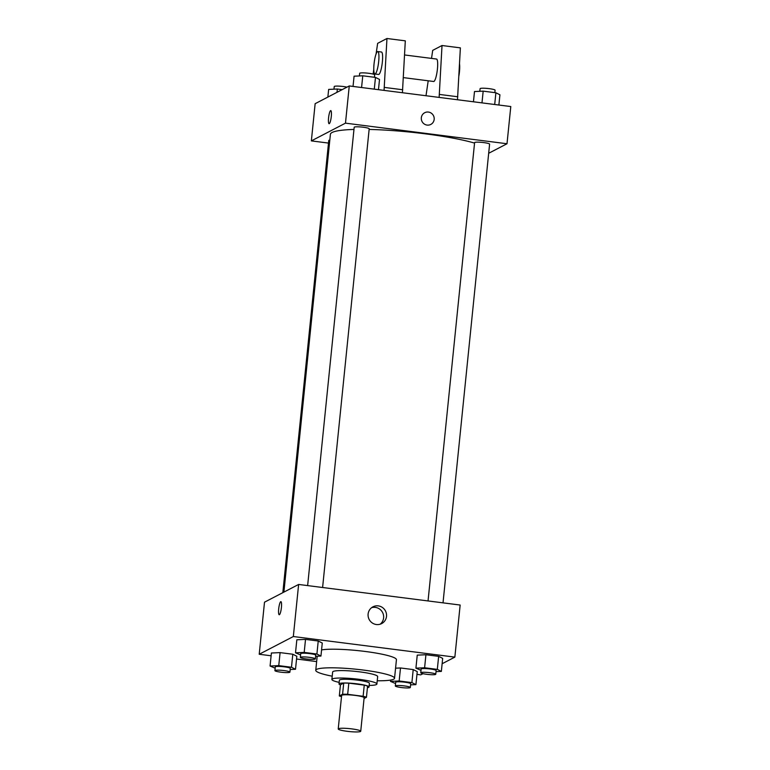 <?xml version="1.0" encoding="UTF-8"?>
<svg xmlns="http://www.w3.org/2000/svg" width="770" height="770" viewBox="0 0 770 770"><rect width="100%" height="100%" fill="white"/><g stroke="black" fill="none" stroke-linecap="round" stroke-linejoin="round"><path stroke-width="1.16" d="M360.495 731.5A11.309 1.463 5.8 0 1 348.233 731.433A11.309 1.463 5.8 0 1 338.222 728.949A11.309 1.463 5.8 0 1 349.628 728.641A11.309 1.463 5.8 0 1 360.735 731.24A11.309 1.463 5.8 0 1 360.495 731.5M338.222 728.949L341.63 695.474A11.309 1.463 5.8 0 1 353.026 695.156A11.309 1.463 5.8 0 1 364.133 697.755L360.735 731.24M339.32 695.945L340.456 684.78L343.718 683.086A14.601 1.896 5.8 0 1 348.81 683.163L364.258 685.127L363.132 696.292L347.674 694.319A14.601 1.896 5.8 0 0 342.583 694.242L339.32 695.945A14.601 1.896 5.8 0 0 341.505 696.658M364.056 698.525L366.443 697.283A14.601 1.896 5.8 0 0 363.132 696.292M364.258 685.127A14.601 1.896 5.8 0 1 367.579 686.128L366.443 697.283M367.425 687.677A15.082 1.954 -174.2 0 0 369.022 686.975A15.082 1.954 -174.2 0 0 354.21 683.51A15.082 1.954 -174.2 0 0 339.012 683.933A15.082 1.954 -174.2 0 0 340.436 684.934M339.012 683.933L339.387 680.208A15.082 1.954 5.8 0 1 354.595 679.794A15.082 1.954 5.8 0 1 369.398 683.26L369.022 686.975M348.81 683.163L347.674 694.319M343.718 683.086L342.583 694.242M369.177 685.435A22.628 2.936 -174.2 0 0 376.905 684.02A22.628 2.936 -174.2 0 0 354.691 678.813A22.628 2.936 -174.2 0 0 331.88 679.448A22.628 2.936 -174.2 0 0 339.166 682.384M376.905 684.02L377.656 676.58A22.628 2.936 -174.2 0 0 355.442 671.373A22.628 2.936 -174.2 0 0 332.64 672.008L331.88 679.448M377.233 680.767A39.597 5.13 -174.2 0 0 394.538 678.293A39.597 5.13 -174.2 0 0 355.663 669.188A39.597 5.13 -174.2 0 0 315.758 670.295A39.597 5.13 -174.2 0 0 332.217 676.195M321.571 649.909A39.597 5.13 5.8 0 1 366.087 651.574A39.597 5.13 5.8 0 1 396.435 659.697L394.538 678.293M290.184 669.515L295.507 669.274L296.835 656.252L292.802 654.231L280.088 652.613L271.396 653.008L270.078 666.031L275.159 668.187M315.613 656.29L320.946 656.05L322.264 643.027L318.231 641.006L305.517 639.389L296.835 639.783L295.507 652.806L300.589 654.962M442.134 663.74L454.858 657.118L293.332 636.53L259.211 654.269L271.117 655.78M296.546 659.024L316.643 661.584M416.965 674.376L420.738 674.857L423.019 673.683M410.593 684.867L415.925 684.626L417.244 671.604L413.211 669.582L400.496 667.965L395.568 668.187L400.496 667.965L399.168 680.978L390.486 681.383L395.568 683.539M436.032 671.642L441.354 671.401L442.673 658.379L438.64 656.358L425.925 654.741L417.244 655.135L415.916 668.158L420.998 670.314M454.858 657.118L460.152 605.037L298.625 584.449L264.505 602.188L259.211 654.269M298.625 584.449L293.332 636.53M386.511 616.375A9.461 9.202 -117.5 0 1 369.148 619.446A9.461 9.202 -117.5 0 1 382.469 607.52A9.461 9.202 -117.5 0 1 386.511 616.375M279.394 614.71A6.603 1.271 97.3 0 1 279.221 614.739A6.603 1.271 97.3 0 1 278.798 608.031A6.603 1.271 97.3 0 1 280.886 601.649A6.603 1.271 97.3 0 1 281.368 607.925A6.603 1.271 97.3 0 1 279.394 614.71M279.221 614.739A6.603 1.271 97.3 0 1 278.798 608.04A6.603 1.271 97.3 0 1 280.886 601.649M371.573 607.694A9.461 9.202 -117.5 0 1 380.159 624.21M283.899 592.101L330.397 134.317A79.195 10.26 5.8 0 1 353.969 129.447M369.128 129.437A79.195 10.26 5.8 0 1 474.551 143.095M443.019 602.852L489.605 144.154A7.546 0.982 -174.2 0 0 482.934 142.488A7.546 0.982 -174.2 0 0 474.763 142.45A7.546 0.982 -174.2 0 0 474.599 142.623L428.043 600.947M282.831 592.659L328.761 140.496A7.546 0.982 5.8 0 1 329.81 140.111M307.634 585.595L354.19 127.271A7.546 0.982 5.8 0 1 361.794 127.06A7.546 0.982 5.8 0 1 369.196 128.792L322.601 587.5M488.681 153.278L507.007 143.749L345.48 123.152L311.359 140.891L328.492 143.076M507.007 143.749L510.789 106.549L349.262 85.951L315.142 103.69L311.359 140.891M331.293 116.443A6.603 1.271 97.3 0 1 329.098 123.691A6.603 1.271 97.3 0 1 328.675 116.982A6.603 1.271 97.3 0 1 330.763 110.601A6.603 1.271 97.3 0 1 331.293 116.443M349.262 85.951L345.48 123.152M330.773 110.601A6.603 1.271 -82.7 0 0 328.675 116.982A6.603 1.271 -82.7 0 0 329.098 123.691M430.796 124.432A6.603 6.42 62.5 0 0 428.418 112.064A6.603 6.42 -117.5 0 1 430.796 124.432A6.603 6.42 -117.5 0 1 422.056 121.535A6.603 6.42 -117.5 0 1 428.418 112.064A6.603 6.42 62.5 0 0 424.713 112.718M384.066 90.388L386.954 38.5L405.309 40.839L402.421 92.737M403.365 77.616L433.664 81.485A11.309 2.175 -82.7 0 0 433.962 81.418A11.309 2.175 -82.7 0 0 437.341 69.791A11.309 2.175 -82.7 0 0 436.532 59.04L404.558 54.959M439.131 97.415L442.019 45.517L432.711 50.358L431.518 58.404M428.207 80.783L426.003 95.74M457.486 99.754L460.373 47.865L442.019 45.517M458.891 75.932A11.309 2.175 -82.7 0 0 459.526 63.968M374.932 73.997L378.599 74.459A11.309 2.175 -82.7 0 0 382.19 63.515A11.309 2.175 -82.7 0 0 381.458 52.014L377.791 51.552A11.309 2.175 97.3 0 1 378.513 63.044A11.309 2.175 97.3 0 1 374.932 73.997A11.309 2.175 97.3 0 1 374.037 63.977A11.309 2.175 97.3 0 1 377.791 51.552M386.954 38.5L377.647 43.341L376.068 54.006M373.777 69.473L373.103 74.084M384.365 87.414L402.72 89.753M439.439 94.431L457.794 96.77M441.354 671.401L437.322 669.38L424.607 667.763L415.916 668.158M420.757 672.739L421.132 669.014A7.546 0.982 5.8 0 1 428.736 668.803A7.546 0.982 5.8 0 1 436.138 670.545L435.762 674.26A7.546 0.982 5.8 0 1 435.599 674.433A7.546 0.982 5.8 0 1 427.427 674.395A7.546 0.982 5.8 0 1 420.757 672.739A7.546 0.982 5.8 0 1 428.361 672.528A7.546 0.982 5.8 0 1 435.762 674.26M442.673 658.379L438.64 656.358L437.322 669.38M438.64 656.358L425.925 654.741L424.607 667.763M425.925 654.741L417.244 655.135M320.946 656.05L316.913 654.028L304.198 652.402L295.507 652.806M300.348 657.388L300.724 653.663A7.546 0.982 5.8 0 1 308.327 653.451A7.546 0.982 5.8 0 1 315.729 655.193L315.353 658.908A7.546 0.982 5.8 0 1 315.19 659.082A7.546 0.982 5.8 0 1 307.018 659.043A7.546 0.982 5.8 0 1 300.348 657.388A7.546 0.982 5.8 0 1 307.942 657.176A7.546 0.982 5.8 0 1 315.353 658.908M322.264 643.027L318.231 641.006L316.913 654.028M318.231 641.006L305.517 639.389L304.198 652.402M305.517 639.389L296.835 639.783M415.925 684.626L411.892 682.605L399.168 680.978M395.318 685.964L395.703 682.239A7.546 0.982 5.8 0 1 403.307 682.028A7.546 0.982 5.8 0 1 410.708 683.76L410.333 687.485A7.546 0.982 5.8 0 1 410.169 687.658A7.546 0.982 5.8 0 1 401.998 687.62A7.546 0.982 5.8 0 1 395.318 685.964A7.546 0.982 5.8 0 1 402.922 685.752A7.546 0.982 5.8 0 1 410.333 687.485M390.621 680.083L390.486 681.383M417.244 671.604L413.211 669.582L411.892 682.605M413.211 669.582L400.496 667.965M295.507 669.274L291.474 667.253L278.759 665.626L270.078 666.031M274.909 670.603L275.294 666.887A7.546 0.982 5.8 0 1 282.888 666.676A7.546 0.982 5.8 0 1 290.3 668.408L289.915 672.133A7.546 0.982 5.8 0 1 289.761 672.306A7.546 0.982 5.8 0 1 281.589 672.268A7.546 0.982 5.8 0 1 274.909 670.603A7.546 0.982 5.8 0 1 282.513 670.4A7.546 0.982 5.8 0 1 289.915 672.133M296.835 656.252L292.802 654.231L291.474 667.253M292.802 654.231L280.088 652.613L278.759 665.626M280.088 652.613L271.396 653.008M498.883 105.028L499.923 94.787L495.89 92.766L483.175 91.149L474.493 91.543L473.454 101.784M495.89 92.766L494.696 104.499M483.175 91.149L481.981 102.882M479.816 91.303L480.085 88.685A7.546 0.982 5.8 0 1 487.68 88.473A7.546 0.982 5.8 0 1 495.091 90.206L494.841 92.631M378.474 89.676L379.514 79.435L375.481 77.414L362.766 75.797L354.075 76.192L353.035 86.433M375.481 77.414L374.287 89.147M362.766 75.797L361.573 87.52M359.407 75.951L359.667 73.333A7.546 0.982 5.8 0 1 367.271 73.121A7.546 0.982 5.8 0 1 374.682 74.854L374.432 77.279M342.178 89.638L337.327 89.012L328.646 89.416L327.866 97.078M337.327 89.012L336.99 92.333M333.968 89.166L334.238 86.558A7.546 0.982 5.8 0 1 338.877 86.125A7.546 0.982 5.8 0 1 346.981 87.135M317.182 656.223L315.758 670.295"/></g></svg>
